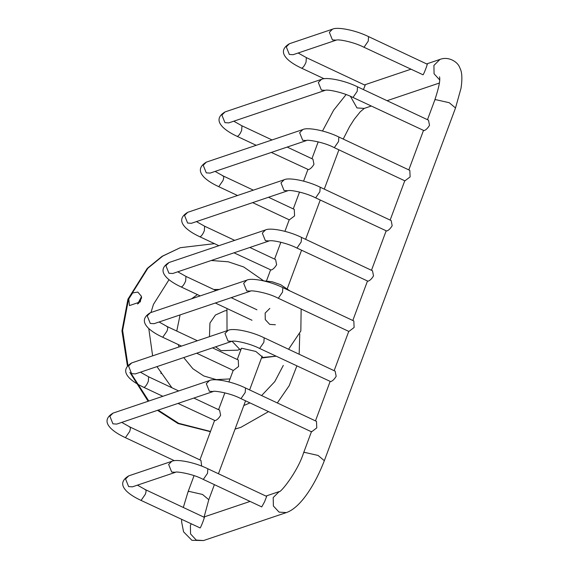 <?xml version="1.0" encoding="UTF-8"?>
<svg xmlns="http://www.w3.org/2000/svg" width="569" height="569" viewBox="0 0 569 569"><rect width="100%" height="100%" fill="white"/><g stroke="black" fill="none" stroke-linecap="round" stroke-linejoin="round"><path stroke-width="0.85" d="M235.061 429.062L240.865 427.34L235.04 429.118M210.409 431.693L177.99 423.528L157.499 410.327M148.139 401.259L129.881 372.389M127.399 365.839L121.958 330.809L127.925 299.209L147.243 268.412L162.115 256.292L180.224 247.714L162.77 256.071L147.897 268.191L128.58 298.988L122.62 330.397L127.925 365.234M141.681 297.772L138.48 303.49M141.503 296.705L137.591 304.045M128.786 298.924L132.677 292.921L137.819 292.068L141.354 296.221L140.294 301.883L129.455 305.596L128.786 298.924M160.927 371.742L160.984 373.563M240.915 349.665L240.865 348.904L241.69 348.242L255.815 351.443L262.252 356.855L261.712 357.396M290.012 290.965L280.645 284.664L272.067 281.726L263.639 280.873M275.375 324.75L269.713 324.38L265.282 319.614L265.154 313.064L269.855 308.391M202.905 479.247L203.425 479.247L207.536 473.273L207.834 468.756L266.662 496.417L264.542 501.83L261.733 506.901L202.905 479.247C191.895 473.365 174.633 471.175 175.508 472.298L132.421 486.844L128.622 486.595L125.564 478.998L128.715 475.869C117.605 482.491 124.974 489.354 126.595 491.196C129.888 494.376 134.597 497.391 140.707 500.243L141.219 500.243L145.33 494.269C146.368 491.161 146.297 489.653 145.123 489.76M204.058 517.47C205.416 515.457 201.262 526.624 200.16 527.954L140.707 500.243M426.978 64.318C428.336 62.306 424.182 73.472 423.08 74.802L363.619 47.092L364.139 47.092L368.25 41.124L368.556 36.608C355.092 29.958 337.083 26.707 332.516 29.175L289.429 43.721C278.319 50.342 285.688 57.206 287.309 59.048C290.61 62.227 295.311 65.243 301.421 68.095L324.117 78.764M298.156 53.002L306.35 57.611L365.177 85.265L363.427 89.582M333.918 147.485L334.437 147.485L338.548 141.517L338.847 137.001L409.829 170.373L410.114 176.909L404.9 180.857L333.918 147.485C322.908 141.61 305.645 139.419 306.52 140.543L210.089 173.097M268.511 197.272L294.28 209.385L294.564 215.914L289.351 219.869L252.657 202.621M357.517 86.808L428.5 120.18L429.51 125.308C427.703 128.295 425.861 130.066 423.99 130.614L352.588 97.292L353.1 97.292L357.211 91.317L357.517 86.808C344.06 80.151 326.044 76.9 321.478 79.368L225.047 111.922C213.937 118.551 221.305 125.408 222.927 127.25C226.22 130.429 230.929 133.445 237.038 136.297L256.192 145.301M287.174 147.072L312.95 159.192L313.96 164.32C312.153 167.307 310.311 169.078 308.441 169.626L271.328 152.421M320.183 187.201L391.166 220.573L392.176 225.708C390.362 228.695 388.527 230.466 386.65 231.014L315.254 197.685L315.767 197.685L319.878 191.717L320.183 187.201C306.727 180.551 288.711 177.3 284.144 179.761L187.713 212.322C176.603 218.944 183.965 225.808 185.594 227.65C188.887 230.829 193.588 233.845 199.698 236.697L218.852 245.701M249.841 247.465L275.616 259.585L276.619 264.713C274.813 267.707 272.971 269.478 271.1 270.026L233.994 252.821M264.172 337.794L335.155 371.166L336.165 376.301C334.359 379.288 332.516 381.059 330.646 381.607L259.244 348.278L259.763 348.278L263.874 342.31L264.172 337.794C250.716 331.144 232.707 327.893 228.133 330.354L131.702 362.915C120.592 369.537 127.961 376.401 129.59 378.243C132.883 381.422 137.584 384.438 143.694 387.29L162.848 396.294M193.837 398.065L219.606 410.178L220.616 415.313C218.809 418.3 216.967 420.071 215.096 420.619L177.983 403.414M240.58 398.478L241.092 398.478L245.203 392.51L245.509 387.994L316.492 421.366L316.769 427.895L311.563 431.85L240.58 398.478C229.563 392.596 212.308 390.405 213.176 391.536L116.745 424.09L112.939 423.841L109.881 416.245L113.039 413.115C101.929 419.737 109.291 426.601 110.919 428.443C114.213 431.622 118.914 434.638 125.024 437.49L125.543 437.49L129.654 431.515C130.692 428.4 130.621 426.899 129.44 427.006M121.759 422.397L129.952 427.006L200.935 460.378L201.682 466.118M277.914 298.085L278.426 298.085L282.537 292.11L282.843 287.601L353.826 320.973L354.11 327.502L348.897 331.457L277.914 298.085C266.897 292.203 249.642 290.012 250.509 291.136L154.078 323.69L150.28 323.448L147.215 315.852L150.372 312.715C139.263 319.344 146.631 326.201 148.253 328.043C151.546 331.222 156.255 334.238 162.364 337.09L162.876 337.09L166.987 331.122C168.026 328.007 167.955 326.499 166.781 326.606M212.5 347.865L238.276 359.985L238.56 366.514L233.347 370.469L196.654 353.214M301.513 237.401L372.496 270.773L373.506 275.901C371.699 278.895 369.857 280.659 367.979 281.214L296.584 247.885L297.096 247.885L301.207 241.91L301.513 237.401C288.056 230.751 270.04 227.5 265.474 229.961L169.043 262.515C157.933 269.144 165.295 276.008 166.923 277.843C170.216 281.029 174.918 284.045 181.034 286.897L200.181 295.901M131.026 373.328L148.793 401.038M158.154 410.107L178.645 423.308L210.502 431.444M226.384 310.624L224.748 310.845L215.466 315.013L209.94 323.021L209.463 336.663M215.537 346.841L221.064 350.646L238.013 350.141L239.449 349.323M263.71 280.873L243.653 266.946L228.247 261.79L211.227 260.502M169.014 279.713L153.474 304.358L150.963 312.516M148.772 328.541L152.634 355.845M156.966 366.614L171.923 387.759M217.543 409.211L218.745 409.282M243.817 405.512L249.976 402.895M261.612 395.569L274.806 381.586L283.298 365.398M179 271.385L178.083 272.018M180.081 314.913L176.76 331.058M178.303 344.586L178.979 346.955M183.723 357.581L192.855 368.712L203.73 375.945L216.256 379.608L230.032 378.926M219.328 289.436L213.78 289.493M197.429 294.607L191.504 298.832M261.655 357.545L276.036 356.18L261.477 358.029M207.834 468.756C194.378 462.106 176.369 458.856 171.802 461.324L168.644 464.453L171.703 472.05L175.508 472.298M306.35 57.611L306.044 62.121C304.735 65.328 303.362 67.32 301.94 68.095L301.421 68.095M363.619 47.092C353.406 41.864 337.936 38.998 336.222 40.15L332.417 39.901L329.359 32.305L332.516 29.175M336.222 40.15L293.135 54.695L289.337 54.446L286.278 46.85L289.429 43.721M338.847 137.001C325.39 130.351 307.381 127.1 302.815 129.561L206.376 162.122C195.267 168.744 202.635 175.608 204.264 177.45C207.557 180.629 212.258 183.645 218.368 186.497L218.887 186.497L222.991 180.529C224.03 177.414 223.966 175.906 222.785 176.013M302.815 129.561L299.657 132.698L302.715 140.294L306.52 140.543M206.376 162.122L203.225 165.252L206.284 172.855L210.082 173.097M233.774 121.204L241.967 125.813L241.661 130.329C240.353 133.537 238.98 135.529 237.55 136.297L237.038 136.297M352.588 97.292C342.367 92.057 326.898 89.191 325.184 90.343L321.385 90.094L318.327 82.498L321.478 79.368M325.184 90.343L228.752 122.897L224.954 122.655L221.889 115.059L225.047 111.922M196.433 221.604L204.627 226.213L204.328 230.722C203.012 233.93 201.639 235.922 200.217 236.697L199.698 236.697M315.254 197.685C305.034 192.457 289.564 189.591 287.85 190.743L284.045 190.494L280.986 182.898L284.144 179.761M287.85 190.743L191.419 223.297L187.614 223.048L184.555 215.452L187.713 212.322M140.429 372.197L148.623 376.806L148.317 381.322C147.008 384.53 145.636 386.515 144.213 387.29L143.694 387.29M259.244 348.278C249.023 343.05 233.553 340.184 231.846 341.336L228.041 341.087L224.983 333.491L228.133 330.354M231.846 341.336L135.408 373.89L131.61 373.648L128.551 366.045L131.702 362.915M245.509 387.994C232.045 381.344 214.036 378.093 209.47 380.554L206.312 383.691L209.371 391.287L213.176 391.536M282.843 287.601C269.386 280.944 251.37 277.693 246.804 280.161L243.653 283.291L246.711 290.887L250.509 291.136M177.763 271.804L185.963 276.413L185.658 280.922C184.342 284.13 182.976 286.122 181.547 286.897L181.034 286.897M296.584 247.885C286.363 242.65 270.894 239.791 269.18 240.936L265.374 240.694L262.316 233.098L265.474 229.961M269.18 240.936L172.748 273.497L168.943 273.248L165.885 265.652L169.043 262.515M214.392 484.646L208.787 499.717L202.521 494.454L188.794 491.339L187.99 491.986L194.057 475.663M191.127 523.949L190.395 525.528L190.565 533.95L196.248 540.081L203.531 540.55L191.902 540.322L183.574 531.83L181.625 521.908L181.639 519.49M265.922 496.068L279.194 491.588L273.205 497.569L273.376 505.99L279.066 512.121L286.349 512.591C300.496 507.804 315.119 484.632 324.337 460.705L455.513 107.982L461.025 88.216C462.455 78.629 462.064 71.886 459.859 67.981C457.981 61.715 448.365 56.096 439.965 59.418L426.636 63.92M279.251 491.566L279.173 491.595C280.147 493.302 297.537 472.085 303.54 452.974L304.344 452.327L318.078 455.442L324.337 460.705M439.517 76.829C440.449 80.016 438.848 87.818 434.716 100.251L435.52 99.611L449.254 102.719L455.513 107.982M439.673 79.916L434.062 73.771L433.919 65.421L439.965 59.418M371.216 106.047L364.252 108.402L356.969 107.925L350.447 96.325M214.477 243.646L180.224 247.714M240.865 427.34L268.532 411.622M277.323 402.952L289.187 385.697L296.854 365.959M299.159 354.245L299.756 334.017M288.568 349.266L300.837 331.002L301.143 309.003M232.401 297.253L231.882 298M226.953 308.483L227.024 330.731M232.088 341.279L240.68 350.298M204.463 517.413L145.636 489.76L137.442 485.151M171.802 461.324L128.715 475.869M427.376 64.269L368.556 36.608M218.368 186.497L237.522 195.501M253.369 190.153L223.297 176.013L215.103 171.404M241.967 125.813L272.039 139.953M204.627 226.213L234.698 240.353M148.623 376.806L178.694 390.946M125.024 437.49L174.434 460.719M209.47 380.554L113.039 413.115M162.364 337.09L181.518 346.094M197.365 340.746L167.293 326.606L159.1 321.997M246.804 280.161L150.372 312.715M215.324 303.014L252.017 320.269M185.963 276.413L216.035 290.546M231.17 297.665L256.946 309.785M208.787 499.717L204.122 516.929M183.31 507.477L187.99 491.986M203.531 540.55L286.349 512.591M203.716 517.065L250.068 501.417M303.54 452.974L311.542 431.458M434.716 100.251L427.483 119.696M408.812 169.896L423.428 130.593M404.758 180.793L390.142 220.096M386.095 230.993L371.479 270.296M330.084 381.586L315.468 420.889M334.138 370.689L348.754 331.386M352.808 320.489L367.425 281.193M439.375 83.038L387.069 100.699M410.79 69.269L364.437 84.916M364.309 108.38L360.269 111.773L354.217 119.312L349.508 126.745L343.221 139.056M322.516 130.998L333.605 110.237L346.108 94.561M338.904 149.832L324.287 189.136M320.24 200.032L305.624 239.329M301.57 250.232L287.267 288.682M262.195 356.094L249.613 389.929M245.566 400.825L218.446 473.749M318.199 141.845L311.933 158.708M293.263 208.908L299.536 192.045M303.59 181.127L307.879 169.605M289.208 219.805L284.927 231.327M280.866 242.245L274.592 259.108M270.538 270.005L266.47 280.951M214.534 420.598L199.918 459.901M218.588 409.701L224.862 392.838M228.916 381.92L233.205 370.398M237.259 359.501L241.398 348.356"/></g></svg>
